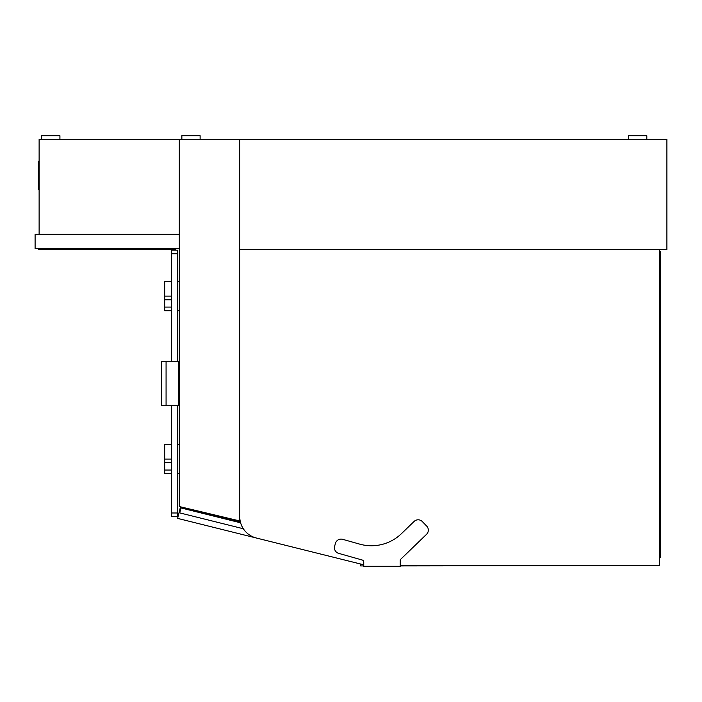 <?xml version="1.0" encoding="UTF-8"?>
<svg xmlns="http://www.w3.org/2000/svg" width="702" height="702" viewBox="0 0 702 702"><rect width="100%" height="100%" fill="white"/><g stroke="black" fill="none" stroke-linecap="round" stroke-linejoin="round"><path stroke-width="1.05" d="M628.571 139.365L628.571 135.714L646.823 135.714L646.823 139.365M171.639 405.291L171.639 516.637L177.483 516.637L177.483 405.291M171.639 361.477L171.639 250.131L177.483 250.131L177.483 361.477M166.076 361.477L161.565 361.495L161.565 405.273L178.571 405.291L178.571 361.477L166.076 361.477L166.076 405.291M171.639 473.683L164.698 473.683L164.698 444.471L171.639 444.471M177.483 444.471L179.308 444.471M177.483 473.683L179.308 473.683M164.698 310.732L171.639 310.732L164.698 310.732L164.698 281.528L171.639 281.528M177.483 281.528L179.308 281.528M177.483 310.732L179.308 310.732M171.639 459.073L164.698 459.073M171.639 296.13L164.698 296.13M179.308 248.666L179.308 234.284L35.1 234.284L35.1 248.666L179.308 248.666L179.308 506.537L239.759 520.954L239.759 139.365L239.759 249.403L666.9 249.403L666.9 139.365L179.308 139.365L179.308 234.284L179.308 139.365L39.119 139.365L39.119 234.284M400.245 565.558L659.599 565.558L659.599 249.403M239.759 516.769A21.902 21.902 0 0 0 256.37 538.022L363.741 564.794M659.599 557.3L660.328 557.3L660.328 251.369L659.599 251.369M400.245 565.917L654.852 565.558M363.741 565.917L360.6 565.917L360.6 564.004M41.672 139.365L41.672 135.714L59.924 135.714L59.924 139.365M400.245 566.286L400.245 560.644A2.194 2.194 0 0 1 400.921 559.064L426.535 534.327A5.844 5.844 0 0 0 426.684 526.07L422.35 521.586A5.844 5.844 0 0 0 414.092 521.446L401.491 533.617A43.252 43.252 0 0 1 359.696 544.129L342.646 539.32A5.844 5.844 0 0 0 335.442 543.357L334.643 546.165A5.844 5.844 0 0 0 338.68 553.369L362.144 559.994A2.194 2.194 0 0 1 363.741 562.1L363.741 566.286L400.245 566.286M240.61 522.806L180.967 507.932M240.391 521.998L180.44 507.046L177.615 518.383L358.266 563.425M243.331 528.746L179.73 512.89L181.142 507.221M181.862 139.365L181.862 135.714L200.114 135.714L200.114 139.365M39.119 161.267L38.382 161.267L38.382 189.742L39.119 189.742M175.833 248.666L175.833 249.403L38.566 249.403L38.566 248.666M171.639 512.986L177.483 512.986M171.639 253.782L177.483 253.782M171.639 470.033L164.698 470.033M171.639 462.732L164.698 462.732M171.639 307.081L164.698 307.081M171.639 299.78L164.698 299.78M659.599 258.634L660.328 258.634M38.382 186.091L39.119 186.091M38.382 164.917L39.119 164.917"/></g></svg>
